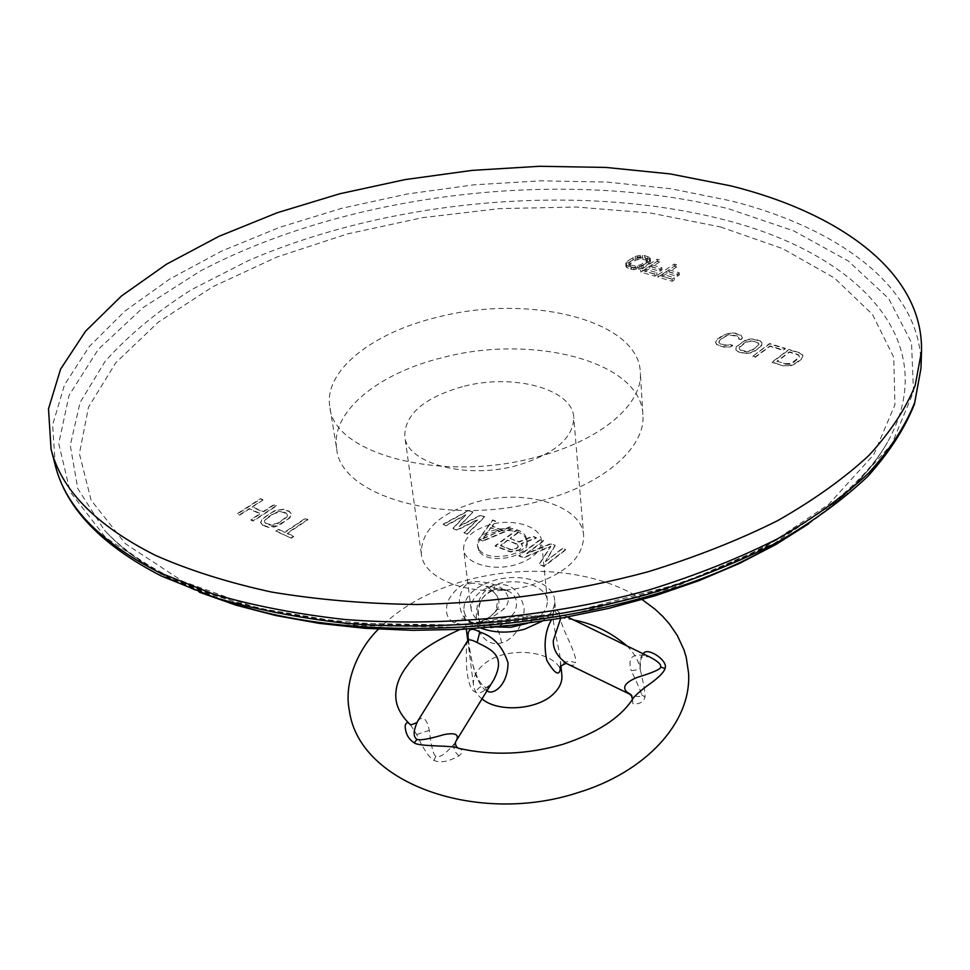 <?xml version="1.0" encoding="UTF-8"?>
<svg xmlns="http://www.w3.org/2000/svg" width="970" height="970" viewBox="0 0 970 970"><rect width="100%" height="100%" fill="white"/><g stroke="black" fill="none" stroke-linecap="round" stroke-linejoin="round"><path stroke-width="0.73" stroke-dasharray="4.85 3.64" d="M740.995 339.682L738.412 338.882L739.055 337.972L737.139 336.287L729.234 334.977L725.439 336.384L720.019 340.276L718.758 342.483L720.661 344.192L724.517 345.393L730.131 344.883L732.702 345.684L730.471 346.86L724.845 347.369L716.709 344.835L715.484 342.216L717.461 339.488L725.111 334.444L730.531 333.171L735.442 333.571L741.068 335.644L742.353 338.251L740.995 339.682L738.4 338.494L739.043 337.584L737.127 335.887L729.222 334.577L725.427 335.996L720.007 339.876L718.746 342.083L720.649 343.792L724.505 344.993L730.107 344.483L732.689 345.284L727.282 346.969L722.323 346.557L716.697 344.435L715.46 341.816L717.448 339.088L722.868 335.208L730.519 332.771L735.43 333.171L741.056 335.244L742.341 337.851L740.983 339.282M738.728 352.061L735.915 350.049L736.23 347.139L742.996 341.767L747.518 339.827L753.12 339.318L759.098 340.773L761.935 342.749L761.705 345.647L754.963 351.055L750.404 353.031L744.754 353.541L738.728 352.061L735.915 349.649L736.218 346.739L745.215 340.203L750.659 338.906L755.63 339.318L760.904 341.294L762.25 343.926L760.335 346.69L754.951 350.655L750.404 352.631L744.742 353.141L738.716 351.649M752.684 356.39L769.549 343.95L785.373 348.776L783.239 350.364L770.034 346.326L755.327 357.215L752.684 356.39L769.537 343.55L785.361 348.363L783.239 349.964L770.034 345.926L755.315 356.802L752.684 355.99M782.814 365.751L772.108 362.428L788.913 349.855L799.583 353.104L802.542 355.129L802.918 356.742L801.074 359.579L795.727 363.629L791.156 365.654L782.814 365.751L772.096 362.016L788.901 349.442L799.583 352.692L802.542 354.717L802.918 356.342L801.074 359.167L793.484 364.441L787.919 365.787L782.802 365.35M472.814 512.269L459.222 526.443L480.72 515.482L484.685 517.095L466.946 534.409L463.963 533.16L477.652 519.92L457.003 530.275L453.051 528.626L465.794 515.082L446.151 525.764L443.217 524.54L468.886 510.681L472.814 512.269L459.162 526.019L480.671 515.058L484.636 516.67L466.897 533.985L463.902 532.736L477.604 519.496L456.955 529.85L452.99 528.201L465.745 514.658L446.103 525.34L443.157 524.115L468.837 510.256L472.766 511.857M483.024 541.09L478.986 539.405L492.663 520.332L495.67 521.545L492.166 526.37L502.254 530.481L509.771 527.28L512.815 528.517L483.024 541.09L478.937 538.98L492.614 519.908L495.621 521.12L492.117 525.934L502.205 530.057L509.723 526.855L512.766 528.08L482.975 540.666M510.317 538.52L519.035 542.097L532.772 536.616L536.386 538.083L521.205 544.049L522.345 545.589L522.054 547.601L519.338 550.245L510.559 551.991L495.209 546.159L516.889 530.166L519.944 531.402L510.317 538.52L518.986 541.672L532.736 536.18L536.349 537.647L521.157 543.624L522.296 545.164L522.005 547.177L519.289 549.808L510.511 551.566L495.161 545.722L516.84 529.741L519.896 530.978L510.268 538.095M545.54 561.618L562.503 548.68L565.68 549.966L544.085 566.468L539.332 564.491L550.766 546.571L523.582 557.944L518.901 555.992L540.533 539.769L543.649 541.03L526.661 553.809L550.948 543.988L555.143 545.698L545.54 561.618L562.467 548.256L565.631 549.541L544.049 566.031L539.284 564.055L550.73 546.134L523.545 557.507L518.853 555.567L540.496 539.332L543.612 540.593L526.613 553.373L550.911 543.564L555.095 545.261L545.504 561.181M262.955 500.108L252.164 507.092L263.246 511.99L274.037 504.958L276.426 506L253.255 521.132L250.866 520.065L260.287 513.918L249.205 509.007L239.784 515.106L237.432 514.051L260.603 499.077L262.955 500.108L252.091 506.679L263.173 511.578L273.964 504.533L276.353 505.588L253.17 520.72L250.781 519.653L260.215 513.506L249.132 508.595L239.699 514.694L237.347 513.627L260.518 498.665L262.882 499.695M262.858 525.437L260.736 522.842L262.312 519.168L271.782 512.524L277.396 510.159L283.543 509.638L289.254 511.602L291.412 514.161L289.921 517.81L280.475 524.515L274.801 526.928L268.581 527.45L262.858 525.437L260.663 522.43L262.227 518.756L274.558 510.681L283.458 509.226L289.169 511.19L291.339 513.736L291 515.749L287.799 519.205L277.517 525.558L268.508 527.037L262.773 525.025M291.315 538.192L275.783 531.233L278.269 529.571L284.78 532.494L305.477 518.695L307.926 519.762L287.241 533.585L293.801 536.519L291.315 538.192L275.698 530.808L278.184 529.159L284.707 532.069L305.404 518.271L307.854 519.35L287.156 533.16L293.728 536.095L291.242 537.768M628.427 268.472L626.026 266.774L626.547 264.276L633.168 259.633L637.448 257.935L642.601 257.462L647.936 258.675L650.361 260.348L649.9 262.834L643.304 267.502L638.987 269.236L633.786 269.708L628.427 268.472L628.293 266.301L625.893 264.604L625.759 263.246L627.784 260.869L635.168 256.468L640.248 255.316L644.747 255.631L649.403 257.292L650.397 259.536L648.433 261.912L638.866 267.065L633.653 267.538L628.293 266.301M659.527 261.997L651.888 267.017L662.025 269.951L659.927 271.333L649.791 268.387L645.232 271.382L656.945 274.801L654.835 276.195L640.794 272.085L657.199 261.33L659.527 261.997L659.418 259.827L651.767 264.846L661.904 267.781L659.818 269.163L649.67 266.216L645.111 269.211L656.823 272.618L654.714 274.013L640.661 269.915L657.09 259.172L659.418 259.827M676.708 266.92L669.082 272L679.352 274.971L677.254 276.365L666.996 273.382L662.449 276.401L674.308 279.869L672.21 281.276L657.975 277.117L674.356 266.253L676.708 266.92L676.611 264.749L668.973 269.818L679.242 272.776L677.157 274.171L666.875 271.2L662.328 274.219L674.198 277.675L672.101 279.081L657.866 274.934L674.247 264.07L676.611 264.749M537.913 456.7C601.655 440.089 643.268 403.653 640.321 372.225C638.502 319.663 527.753 293.352 437.033 317.311C372.213 332.783 323.422 370.867 329.849 407.048C333.098 454.202 443.314 483.545 537.913 456.7M740.898 350.073L746.476 351.419L752.332 349.843L758.722 344.702L758.334 342.725L756.952 341.937L749.386 340.737L745.578 342.167L740.183 346.096L739.164 347.284L739.528 349.261L740.91 350.473L744.366 351.14M744.378 351.54L748.513 351.698L752.344 350.243L758.734 345.102L758.928 344.047L756.964 342.337L751.398 341.016L745.59 342.568L739.176 347.684L738.958 348.739L740.91 350.473M776.934 361.228L784.96 363.714L791.144 363.338L799.353 357.13L798.892 355.105L797.449 354.292L789.434 351.855L776.934 361.228L784.96 363.714M784.972 364.126L789.18 364.283L793.036 362.804L799.353 357.542L798.892 355.517L797.461 354.705L789.447 352.255L776.934 361.628M482.817 538.459L499.853 531.196L490.784 527.486L482.866 538.883L499.853 531.196M499.902 531.621L490.832 527.91L482.866 538.883M517.252 544.146L507.504 540.144L500.556 545.273L510.305 549.323L516.186 548.523L518.441 546.243L518.332 545.128L507.504 540.144M507.553 540.569L500.605 545.71L510.353 549.747L516.234 548.959L518.489 546.68L517.301 544.582M265.756 523.06L271.091 524.891L277.966 523.024L286.926 516.658L287.593 515.325L286.235 513.118L283.022 511.711L278.742 511.445L274.11 513.166L266.702 518.016L264.434 520.829L264.652 522.018L265.841 523.473L268.981 524.491M269.054 524.915L273.37 525.194L278.05 523.436L287.011 517.071L287.435 514.561L286.32 513.53L281.009 511.736L274.183 513.579L265.21 519.908L264.725 522.43L265.841 523.473M626.85 267.684L626.717 265.513M631.506 269.369L631.373 267.199M633.786 269.708L633.653 267.538M636.041 269.696L635.908 267.526M638.987 269.236L638.866 267.065M641.17 268.532L641.037 266.374M643.304 267.502L643.183 265.331M648.554 264.082L648.433 261.912M649.9 262.834L649.779 260.663M650.518 261.694L650.397 259.536M650.361 260.348L650.252 258.19M649.512 259.451L649.403 257.292M647.936 258.675L647.814 256.517M644.868 257.79L644.747 255.631M642.601 257.462L642.479 255.316M640.37 257.474L640.248 255.316M637.448 257.935L637.326 255.777M635.289 258.614L635.168 256.468M633.168 259.633L633.034 257.474M627.917 263.028L627.784 260.869M626.547 264.276L626.402 262.118M625.905 265.416L625.759 263.246M626.026 266.774L625.893 264.604M630.403 264.931L635.386 266.047L640.867 264.664L647.111 260.227L647.39 259.317L645.729 257.875L638.927 256.892L630.076 261.536L628.766 263.464L630.403 264.931L630.536 267.102L633.616 267.999L633.483 265.829M633.616 267.999L637.375 268.096L640.988 266.835L647.232 262.385L647.511 261.488L645.862 260.033L640.903 258.929L635.459 260.299L629.19 264.725L629.348 266.423L630.536 267.102M635.508 268.217L635.386 266.047M637.375 268.096L637.241 265.925M639.206 267.635L639.072 265.465M640.988 266.835L640.867 264.664M646.226 263.404L646.105 261.245M647.232 262.385L647.111 260.227M647.511 261.488L647.39 259.317M647.051 260.7L646.929 258.541M645.862 260.033L645.729 257.875M642.783 259.148L642.661 256.989M640.903 258.929L640.77 256.771M639.048 259.051L638.927 256.892M637.241 259.511L637.108 257.353M635.459 260.299L635.338 258.141M630.209 263.694L630.076 261.536M629.19 264.725L629.057 262.555M628.899 265.622L628.766 263.464M629.348 266.423L629.215 264.252M651.888 267.017L651.767 264.846M657.199 261.33L657.09 259.172M640.794 272.085L640.661 269.915M654.835 276.195L654.714 274.013M656.945 274.801L656.823 272.618M645.232 271.382L645.111 269.211M649.791 268.387L649.67 266.216M659.927 271.333L659.818 269.163M662.025 269.951L661.904 267.781M669.082 272L668.973 269.818M674.356 266.253L674.247 264.07M657.975 277.117L657.866 274.934M672.21 281.276L672.101 279.081M674.308 279.869L674.198 277.675M662.449 276.401L662.328 274.219M666.996 273.382L666.875 271.2M677.254 276.365L677.157 274.171M679.352 274.971L679.242 272.776M336.736 449.001C340.24 497.137 449.013 527.425 542.157 500.447C604.928 483.751 645.862 446.77 642.904 414.663C641.024 360.986 531.584 333.607 442.077 357.748C378.13 373.317 330.176 412.056 336.736 449.001L329.849 407.048M462.387 386.69C423.987 397.748 404.781 414.299 404.757 436.33C406.478 463.466 466.497 479.871 517.543 465.333C554.743 453.924 573.488 437.943 573.755 417.367C572.53 388.546 512.305 373.026 462.387 386.69M583.661 535.573C582.279 505.224 524.139 488.189 476.173 502.096C439.313 513.372 421.016 530.602 421.295 553.785C423.308 582.352 481.168 600.151 530.032 585.419C565.68 573.828 583.552 557.216 583.661 535.573L573.755 417.367M478.768 548.85L477.507 545.37C474.451 529.887 517.289 521.557 525.534 535.961L526.977 539.829C530.008 555.301 486.419 563.509 478.768 548.85M479.01 550.887L477.761 547.407C474.706 531.912 517.495 523.582 525.752 537.998L527.183 541.866C530.214 557.35 486.661 565.571 479.01 550.887M489.741 524.746C472.208 530.202 463.49 538.386 463.575 549.323C464.472 563.243 492.226 571.706 515.567 564.746C532.809 559.217 541.43 551.166 541.43 540.593C540.69 526.261 512.863 517.968 489.741 524.746M527.462 623.334C541.005 617.466 547.638 609.887 547.347 600.588C546.559 585.928 519.253 577.308 496.616 584.134C479.459 589.627 470.959 597.957 471.105 609.136C472.875 618.278 481.023 624.195 495.537 626.923M541.89 621.309C550.924 614.859 555.167 607.753 554.634 600.006C553.724 582.497 521.193 572.251 494.263 580.351C473.821 586.886 463.684 596.829 463.866 610.178C465.066 617.866 470.789 623.843 481.023 628.136M494.809 584.995C509.868 582.339 519.641 589.942 524.115 607.79C524.443 629.651 507.965 642.055 501.551 642.843C494.542 645.559 480.587 642.928 476.525 621.867C475.033 602.734 481.132 590.439 494.809 584.995L493.936 589.663L501.563 589.057L508.632 591.288C516.561 595.459 518.538 602.443 514.585 612.264C507.455 621.394 501.102 626.305 495.524 626.996C491.22 628.596 486.879 628.123 482.514 625.589L482.514 625.589C473.76 616.496 476.985 595.859 493.936 589.663M561.86 675.338C561.036 650.094 503.806 643.825 481.884 666.087C475.591 672.052 472.79 678.43 473.505 685.244C474.221 690.422 477.058 694.981 482.005 698.933M560.599 666.608L560.43 660.4C560.163 653.331 554.294 631.421 553.118 618.63C553.312 607.887 554.015 603.789 555.24 606.359L551.421 619.818M560.975 666.111L560.43 660.388L560.417 666.911C563.109 661.516 568.117 660.109 575.452 662.716C576.811 659.855 573.731 650.603 566.213 634.95C559.896 620.218 558.005 613.101 560.514 613.598L560.745 618.254M567.583 617.029L560.514 613.598C556.331 610.118 554.573 607.705 555.24 606.359L554.634 600.006M468.316 639.448C469.092 649.524 471.517 661.249 475.579 674.611C479.459 684.105 483.266 689.488 487.025 690.761M496.082 611.1C502.108 602.443 498.75 594.125 486.006 586.135C478.089 583.237 472.548 582.521 469.359 583.976C464.812 584.025 461.526 588.948 459.477 598.757C459.271 608.057 461.429 615.016 465.952 619.648L467.261 620.8C471.966 623.249 475.894 623.625 479.034 621.915C482.939 621.988 488.625 618.387 496.082 611.1L497.804 598.745C498.289 596.223 494.361 592.015 486.006 586.135L508.632 591.288C505.528 589.081 500.775 588.511 494.373 589.578C479.059 597.387 480.477 602.127 478.319 611.221C478.525 619.151 479.932 623.94 482.514 625.589L467.261 620.8C468.486 623.092 472.281 623.48 478.622 621.976L479.034 621.915M478.319 622.461C485.267 621.382 493.888 616.823 504.157 608.796C509.929 602.067 509.723 595.835 503.539 590.063C497.319 582.667 474.051 579.66 468.219 582.921C461.053 583.297 447.485 596.526 446.83 605.995C445.472 613.974 447.995 619.612 454.384 622.91C463.951 625.323 471.929 625.177 478.319 622.461L478.622 621.976C486.831 619.806 492.808 615.635 496.567 609.463L504.157 608.796M643.352 653.877C640.588 655.805 639.521 660.655 640.164 668.415L640.382 670.112C643.716 684.105 645.268 693.126 645.026 697.188C643.195 702.292 639.145 704.462 632.889 703.699L632.525 699.261M626.947 645.899C634.719 653.695 639.194 661.77 640.382 670.112L640.188 668.476C639.824 669.239 636.841 669.967 631.24 670.658C638.042 684.893 641.485 692.919 641.57 694.702C640.952 697.103 637.46 697.127 631.118 694.787M457.488 747.955L458.349 748.234C463.224 749.689 463.43 752.235 458.968 755.86C448.698 761.644 440.356 763.172 433.917 760.419C428.898 757.352 423.162 748.731 416.676 734.532L410.213 724.408M455.427 742.22L454.857 743.141C445.751 753.908 439.422 758.273 435.857 756.236C433.36 755.024 431.177 746.403 429.322 730.374C426.667 718.321 422.787 715.242 417.682 721.146L416.797 722.553M467.855 640.43L467.455 641.073C466.303 642.977 466.061 652.373 466.715 669.276C468.328 683.341 471.238 690.919 475.421 692.01C479.18 694.799 484.782 691.586 492.202 682.334M640.164 668.415L640.188 668.476C640.588 660 641.134 656.411 641.825 657.733C640.83 656.617 643.365 656.326 649.439 656.836C633.18 652.155 627.105 656.763 631.24 670.658M569.099 664.753C572.991 665.893 575.113 665.214 575.452 662.716M55.302 465.442L52.622 424.872L64.505 384.847L89.216 346.605L124.887 311.103L169.665 279.069L221.827 251.012L279.748 227.307L341.949 208.247L407.06 194.036L473.784 184.846L540.872 180.82L607.062 182.081L671.022 188.762L731.331 200.948C840.335 228.617 923.016 288.999 920.979 368.333M728.894 208.865L793.896 230.957L848.253 260.966L888.629 298.493L911.509 342.628L913.51 391.868L891.879 443.933L845.161 495.731L773.999 543.539L681.643 583.322L574.155 611.391L459.828 625.068L347.963 623.189L247.398 606.371L165.106 576.75L105.463 537.428L70.18 491.911L58.733 443.569L69.064 395.311L98.261 349.406L143.099 307.563L200.414 270.994C348.472 192.86 565.364 167.519 728.894 208.865M225.416 600.854L174.988 580.606C144.991 565.728 121.395 548.838 104.226 529.935L77.794 488.613L70.264 445.424L80.073 402.465L105.1 361.373C128.416 335.317 157.225 311.406 191.551 289.63L248.429 260.59C390.595 199.238 579.454 182.481 724.42 219.814C855.782 253.121 944.744 340.167 887.562 442.065C868.417 476.088 834.261 508.086 785.094 538.071M720.516 226.956L782.657 248.635L834.382 277.966L872.503 314.474L893.734 357.251L894.946 404.757L873.667 454.784L828.671 504.364L760.71 549.942L672.938 587.771L571.075 614.386L462.823 627.335L356.839 625.541L261.294 609.548L182.772 581.333L125.457 543.77L91.107 500.168L79.394 453.693L88.5 407.157L115.794 362.756L158.256 322.198L212.903 286.683L276.862 257.062L347.539 233.903L422.532 217.656L499.562 208.611L576.435 207.022L650.894 213.085L720.516 226.956M501.551 642.843C500.108 634.683 498.107 629.409 495.524 626.996M468.219 582.921L469.359 583.976M454.384 622.91C458.458 618.933 462.314 617.841 465.952 619.648M458.968 755.86C454.239 751.811 452.869 747.567 454.857 743.141M433.917 760.419L435.857 756.236M416.676 734.532L429.322 730.374M487.049 690.713L484.988 686.833C481.945 685.414 478.756 687.136 475.421 692.01M632.889 703.699L632.101 696.157M645.026 697.188L641.57 694.702M554.549 610.724L560.272 618.339M808.531 523.897C845.1 498.01 871.448 470.741 887.562 442.065C850.69 508.292 734.108 578.969 582.449 609.281C431.044 639.824 266.047 624.401 172.539 578.181C143.184 563.728 120.413 547.65 104.226 529.935C121.88 549.432 145.876 566.735 176.2 581.818L199.42 592.221M642.904 414.663L640.321 372.225M421.295 553.785L404.757 436.33M477.507 545.37L477.761 547.407M471.105 609.136L463.575 549.323M547.347 600.588L541.43 540.593M473.505 685.244L467.77 640.539M466.303 629.093L463.866 610.178M460.144 629.421L477.64 623.552C510.414 614.653 542.436 613.476 573.707 620.012M563.133 744.232L562.297 744.487M642.188 599.605C596.465 569.717 525.704 563.618 464.909 580.751C429.674 590.657 400.84 606.808 378.409 629.203M468.595 639.909C468.231 638.915 470.22 655.587 473.166 665.796C476.537 677.424 480.477 684.444 484.988 686.833C485.485 688.506 487.861 687.051 492.129 682.456M526.977 539.829L527.183 541.866"/><path stroke-width="1.45" d="M155.042 555.179C189.004 570.227 227.768 582.497 271.345 592.003C317.202 599.666 365.787 603.837 417.1 604.504C496.264 602.722 573.125 591.846 647.657 571.888C695.09 557.301 738.352 540.266 777.431 520.769C813.563 500.229 844.033 478.465 868.865 455.488C890.254 432.196 905.677 408.891 915.146 385.551L921.5 351.467C923.501 272.788 840.384 213.121 730.883 185.888L670.306 173.933L606.068 167.434L539.599 166.282L472.22 170.381L405.193 179.583L339.779 193.757L277.262 212.733L219.038 236.292L166.573 264.167L121.48 295.983L85.542 331.219L60.576 369.158L48.5 408.855L51.058 449.098C61.158 489.826 95.824 525.194 155.042 555.179M495.537 626.923L510.729 627.299L527.462 623.334M481.023 628.136C494.3 633.022 508.838 633.374 524.625 629.19L541.89 621.309M482.005 698.933C498.483 712.926 538.471 709.797 554.161 693.235C559.811 687.56 562.382 681.595 561.86 675.338L560.975 666.111M551.421 619.818C545.079 631.094 543.527 644.589 546.753 660.327C554.525 673.374 558.999 676.381 560.187 669.348L560.599 666.608M487.025 690.761L487.061 690.785C491.948 695.623 507.783 686.639 508.037 662.922C502.751 646.529 493.33 636.247 479.798 632.076C470.705 626.741 466.873 629.203 468.316 639.448M563.133 744.232C596.756 733.065 619.794 718.224 632.258 699.734C633.204 697.381 637.823 692.992 646.129 686.566C657.672 678.588 663.977 672.537 665.056 668.427C668.572 660.291 646.238 646.202 643.352 653.877M460.144 629.421C432.547 641.97 415.099 653.841 407.776 665.056C398.476 676.83 394.584 688.542 396.099 700.182C397.263 708.573 402.089 716.806 410.565 724.905C407.933 721.716 406.139 722.019 405.145 725.815C405.387 733.429 408.406 739.116 414.226 742.862C419.234 746.936 454.312 745.142 458.349 748.234C491.79 755.909 526.443 754.66 562.297 744.487M492.202 682.334L493.754 679.812C506.558 655.15 490.82 649.5 477.107 642.516C471.456 639.569 468.243 639.085 467.455 641.073L417.682 721.146C413.196 730.907 412.99 736.982 417.051 739.37C420.107 740.595 429.128 739.007 444.114 734.593C455.924 732.35 459.816 734.69 455.803 741.577L455.427 742.22M631.118 694.787L626.729 691.889C622.037 687.051 625.553 682.225 637.278 677.387C652.737 672.659 660.546 669.251 660.703 667.142C661.419 664.486 657.672 661.055 649.439 656.836L567.583 617.029M560.745 618.254L553.349 640.345C552.815 649.039 557.301 656.799 566.795 663.638L569.099 664.753M921.5 351.467L920.979 368.333L914.649 402.695C905.228 426.206 889.878 449.68 868.611 473.105C843.936 496.216 813.636 518.089 777.734 538.714C738.897 558.284 695.914 575.38 648.797 590.002C551.991 616.762 442.89 627.287 344.653 619.478C296.699 614.119 252.6 605.547 212.357 593.761L159.08 572.47C100.092 542.182 65.499 506.498 55.302 465.442L51.058 449.098M785.094 538.071C646.226 625.747 380.252 655.574 225.416 600.854M414.226 742.862L417.051 739.37M479.798 632.076L477.107 642.516M632.101 696.157L626.729 691.889M665.056 668.427L660.703 667.142M560.187 669.348L560.151 667.627C558.223 667.13 567.207 662.255 566.795 663.638L631.203 694.872L632.525 699.261M920.979 368.333L914.48 404.066C904.828 428.376 889.272 452.469 867.81 476.343C842.991 499.792 812.678 521.884 776.861 542.63C738.17 562.273 695.441 579.405 648.639 594.016C552.548 620.751 444.357 631.24 346.702 623.395C298.978 618.023 255.013 609.403 214.794 597.532L161.323 576.01C101.571 545.273 66.239 508.413 55.302 465.442M808.531 523.897L775.915 544.509L739.164 563.582L698.703 580.775L655.053 595.786L608.82 608.36L560.733 618.254L511.517 625.286L461.962 629.336L412.868 630.342L365.011 628.317L319.118 623.346L275.844 615.55L235.783 605.098L199.42 592.221M467.77 640.539L466.303 629.093M573.707 620.012C593.082 623.552 610.833 632.173 626.947 645.899M642.188 599.605L655.029 609.184L662.655 616.314L669.445 624.001L677.315 635.495L683.971 649.864L686.251 657.43L688.579 673.059C691.646 723.111 644.832 772.447 577.902 792.648C479.265 825.106 359.664 784.766 349.442 711.095C343.089 681.086 359.785 647.111 378.409 629.203M457.488 747.955C455.451 745.239 454.894 743.081 455.803 741.48L492.129 682.456M410.213 724.408C410.334 725.172 412.541 724.554 416.797 722.553M467.855 640.43L468.558 638.793L468.595 639.909"/></g></svg>

